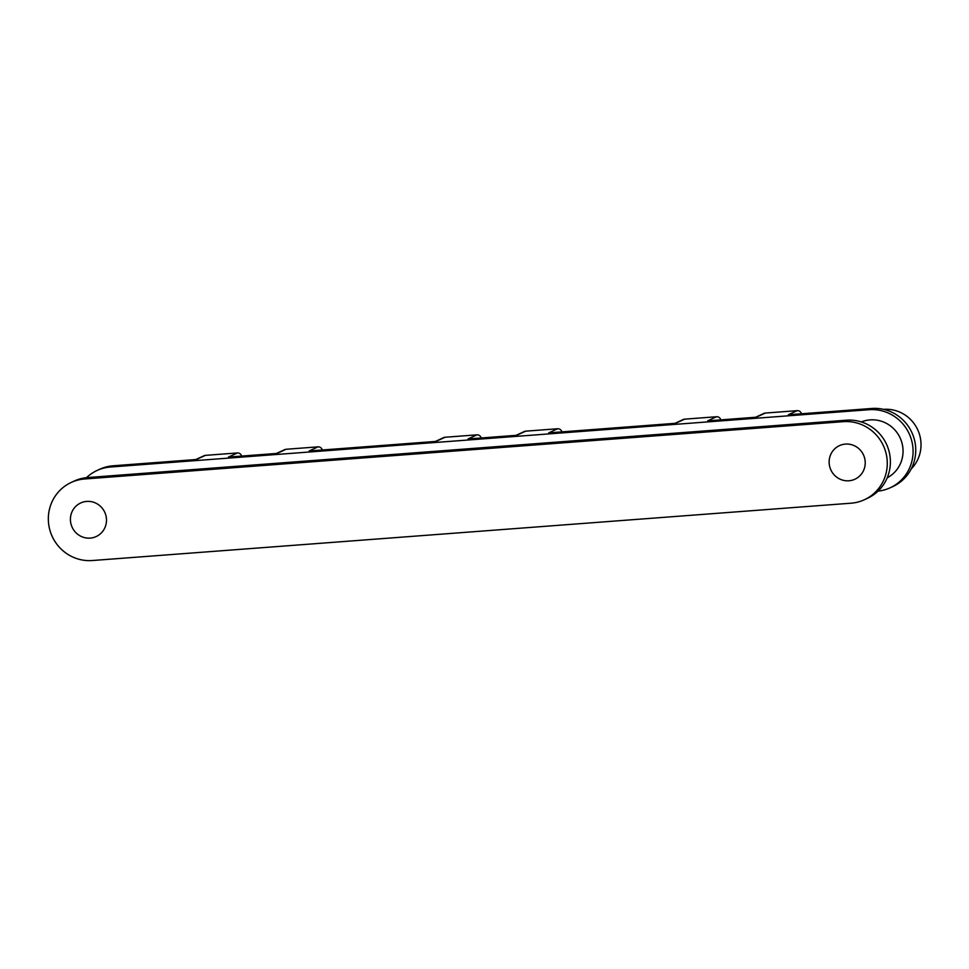 <?xml version="1.0" encoding="UTF-8"?>
<svg xmlns="http://www.w3.org/2000/svg" width="969" height="969" viewBox="0 0 969 969"><rect width="100%" height="100%" fill="white"/><g stroke="black" fill="none" stroke-linecap="round" stroke-linejoin="round"><path stroke-width="1.45" d="M481.205 437.976A4.106 3.985 -114.9 0 0 476.942 434.851L445.001 437.261A4.106 3.985 -114.9 0 0 443.657 437.613L435.408 441.44M445.001 437.261L436.111 441.392L309.123 450.985L318.014 446.854L286.061 449.277A4.106 3.985 -114.9 0 0 284.729 449.628L276.468 453.444M286.061 449.277L277.17 453.395L228.454 457.077L237.344 452.959L205.404 455.369A4.106 3.985 -114.9 0 0 204.059 455.721L195.811 459.548M205.404 455.369L196.513 459.488L113.046 465.798A41.098 39.911 -114.9 0 0 99.625 469.287L96.961 470.522A41.098 39.911 65.1 0 1 110.381 467.034L113.046 465.798M869.108 409.705A41.098 39.911 65.1 0 1 911.623 440.423A41.098 39.911 65.1 0 1 890.245 487.758L892.909 486.523A41.098 39.911 -114.9 0 0 914.288 439.187A41.098 39.911 -114.9 0 0 871.773 408.47L869.108 409.705L110.381 467.034M871.773 408.47L788.318 414.768L797.208 410.65L765.256 413.06A4.106 3.985 -114.9 0 0 763.923 413.412L755.663 417.239M765.256 413.06L756.365 417.191L707.649 420.873L716.539 416.743L684.599 419.165A4.106 3.985 -114.9 0 0 683.254 419.504L675.005 423.332M684.599 419.165L675.708 423.283L548.72 432.877L557.611 428.758L525.658 431.169A4.106 3.985 -114.9 0 0 524.326 431.52L516.065 435.347M525.658 431.169L516.768 435.287L468.051 438.969L476.942 434.851M322.277 449.991A4.106 3.985 -114.9 0 0 318.014 446.854M241.62 456.084A4.106 3.985 -114.9 0 0 237.344 452.959M801.472 413.775A4.106 3.985 -114.9 0 0 797.208 410.65M720.803 419.868A4.106 3.985 -114.9 0 0 716.539 416.743M561.875 431.883A4.106 3.985 -114.9 0 0 557.611 428.758M883.571 409.354A34.932 33.915 65.1 0 1 917.704 429.739A34.932 33.915 65.1 0 1 911.199 468.96M86.483 477.656A41.098 39.911 65.1 0 1 96.961 470.522M846.434 420.207L843.321 421.66A41.098 39.911 65.1 0 1 885.823 452.378A41.098 39.911 65.1 0 1 864.445 499.713L867.558 498.272A41.098 39.911 -114.9 0 0 888.936 450.936A41.098 39.911 -114.9 0 0 846.434 420.207L87.707 477.547A41.098 39.911 -114.9 0 0 74.274 481.036L71.161 482.477A41.098 39.911 65.1 0 1 84.594 478.989L87.707 477.547M864.445 499.713A41.098 39.911 65.1 0 1 851.024 503.202L92.297 560.53A41.098 39.911 65.1 0 1 49.794 529.813A41.098 39.911 65.1 0 1 71.161 482.477M848.905 480.781A18.496 17.963 65.1 0 1 839.396 445.655A18.496 17.963 65.1 0 1 863.464 454.873A18.496 17.963 65.1 0 1 848.905 480.781M90.178 538.11A18.496 17.963 65.1 0 1 80.669 502.984A18.496 17.963 65.1 0 1 104.737 512.213A18.496 17.963 65.1 0 1 90.178 538.11M890.245 487.758A41.098 39.911 65.1 0 1 878.035 491.138M861.32 421.939A30.814 29.93 65.1 0 1 900.116 437.891A30.814 29.93 65.1 0 1 887.216 477.802M843.321 421.66L84.594 478.989"/></g></svg>
